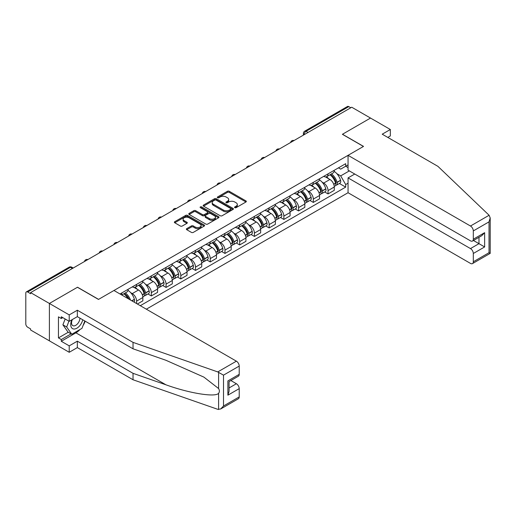 <?xml version="1.0" encoding="UTF-8"?>
<svg xmlns="http://www.w3.org/2000/svg" width="516" height="516" viewBox="0 0 516 516"><rect width="100%" height="100%" fill="white"/><g stroke="black" fill="none" stroke-linecap="round" stroke-linejoin="round"><path stroke-width="0.77" d="M234.812 207.671A0.916 0.529 0 0 0 236.109 207.671L245.951 201.988A1.309 0.755 0 0 0 246.332 201.453A1.309 0.755 0 0 0 245.951 200.918L229.272 191.288A1.309 0.755 0 0 0 227.421 191.288L217.578 196.97A0.916 0.529 0 0 0 217.307 197.344A0.916 0.529 0 0 0 217.578 197.718A0.916 0.529 0 0 0 218.874 197.718L220.145 196.983A4.192 2.419 0 0 1 226.079 196.983L227.466 197.789A4.192 2.419 0 0 1 228.698 199.499A4.192 2.419 0 0 1 227.466 201.214L226.195 201.95A0.916 0.529 0 0 0 225.924 202.324A0.916 0.529 0 0 0 226.195 202.698A0.916 0.529 0 0 0 227.492 202.698L228.762 201.962A4.192 2.419 0 0 1 234.696 201.962L236.083 202.762A4.192 2.419 0 0 1 237.315 204.471A4.192 2.419 0 0 1 236.083 206.187L234.812 206.922A0.916 0.529 0 0 0 234.541 207.297A0.916 0.529 0 0 0 234.812 207.671L234.812 206.922M186.747 228.627A1.309 0.755 0 0 0 186.36 229.162A1.309 0.755 0 0 0 186.747 229.697L191.423 232.4A1.309 0.755 0 0 0 193.281 232.4L204.213 226.085A1.309 0.755 0 0 0 204.594 225.55A1.309 0.755 0 0 0 204.213 225.015L187.534 215.385A1.309 0.755 0 0 0 185.683 215.385L174.75 221.699A1.309 0.755 0 0 0 174.363 222.235A1.309 0.755 0 0 0 174.75 222.77L180.4 226.034A1.309 0.755 0 0 0 182.251 226.034L186.934 223.331A1.309 0.755 0 0 0 187.314 222.796A1.309 0.755 0 0 0 186.934 222.261L184.128 220.642A3.502 2.025 0 0 1 183.103 219.21A3.502 2.025 0 0 1 185.263 217.339A3.502 2.025 0 0 1 189.088 217.778L200.066 224.118A3.502 2.025 0 0 1 201.092 225.55A3.502 2.025 0 0 1 198.931 227.421A3.502 2.025 0 0 1 195.106 226.982L193.281 225.924A1.309 0.755 0 0 0 191.423 225.924L186.747 228.627L186.747 229.697M30.612 292.617L351.731 107.218L370.52 118.061L342.392 134.302L363.438 146.454L98.575 299.37L77.529 287.219L49.401 303.46L30.612 292.617L30.612 293.707L27.69 292.017A2.67 1.542 -120 0 0 26.355 291.882A2.67 1.542 -120 0 0 25.8 293.107L25.8 323.951A2.67 1.542 -120 0 0 27.69 327.221L30.612 328.911L30.612 330.001L49.401 340.844L49.401 303.46L49.401 340.844L69.221 352.286L69.221 345.855L77.336 341.173L77.336 347.603L69.221 352.286M220.242 215.759A1.309 0.755 0 0 0 222.093 215.759L233.026 209.451A1.309 0.755 0 0 0 233.413 208.915A1.309 0.755 0 0 0 233.026 208.38L216.346 198.75A1.309 0.755 0 0 0 214.495 198.75L203.562 205.065A1.309 0.755 0 0 0 203.181 205.6A1.309 0.755 0 0 0 203.562 206.136L220.242 215.759M200.73 207.871A0.916 0.529 0 0 1 201.666 208L201.666 206.91L218.616 216.694A1.309 0.755 0 0 1 219.003 217.23A1.309 0.755 0 0 1 218.616 217.765L207.684 224.079A1.309 0.755 0 0 1 205.832 224.079L189.153 214.45L189.153 213.379A1.309 0.755 0 0 0 188.772 213.914A1.309 0.755 0 0 0 189.153 214.45M189.153 213.379L193.835 210.676A1.309 0.755 0 0 1 195.687 210.676L202.453 214.585A1.309 0.755 0 0 0 204.304 214.585L207.406 212.792A1.309 0.755 0 0 0 207.793 212.257A1.309 0.755 0 0 0 207.406 211.721L200.369 207.658A0.916 0.529 0 0 1 200.098 207.284A0.916 0.529 0 0 1 200.666 206.793A0.916 0.529 0 0 1 201.666 206.91M146.338 309.181L348.055 192.726L470.476 263.405A4.005 2.309 -120 0 0 472.482 263.605A4.005 2.309 -120 0 0 473.314 261.773L473.314 253.485A4.005 2.309 -120 0 0 470.476 248.583L478.977 243.675L484.64 246.945L473.314 253.485M308.033 132.451L306.046 131.303A2.67 1.542 60 0 0 304.711 131.174L347.474 106.483A2.67 1.542 60 0 1 348.81 106.619L306.046 131.303A2.67 1.542 120 0 0 304.163 134.573L304.163 134.682M350.79 107.76L348.81 106.619M328.041 173.866A6.14 3.548 60 0 1 326.77 176.627L333.001 173.028A6.14 3.548 -120 0 0 334.271 170.274M322.132 182.167L323.7 183.077A6.14 3.548 60 0 1 328.041 190.597L334.271 186.998A6.14 3.548 -120 0 0 329.93 179.478L325.473 176.904M334.271 186.998L334.271 190.327L328.041 193.919L324.661 191.971M326.77 176.627A6.14 3.548 60 0 1 323.745 176.349M328.041 190.597L328.041 193.919M313.315 182.367A6.14 3.548 60 0 1 312.045 185.128L318.275 181.529A6.14 3.548 -120 0 0 319.546 178.775M309.935 200.472L313.315 202.42L319.546 198.828L319.546 195.5A6.14 3.548 -120 0 0 315.205 187.979L310.748 185.405M312.045 185.128A6.14 3.548 60 0 1 309.02 184.851M307.407 190.675L308.974 191.578A6.14 3.548 60 0 1 313.315 199.099L313.315 202.42M298.59 190.868A6.14 3.548 60 0 1 297.319 193.629L303.55 190.03A6.14 3.548 -120 0 0 304.821 187.276M295.216 208.974L298.59 210.928L304.821 207.329L304.821 204.007A6.14 3.548 -120 0 0 300.48 196.486L296.023 193.906M297.319 193.629A6.14 3.548 60 0 1 294.294 193.352M292.682 199.176L294.249 200.079A6.14 3.548 60 0 1 298.59 207.6L298.59 210.928M283.865 199.37A6.14 3.548 60 0 1 282.594 202.13L288.825 198.531A6.14 3.548 -120 0 0 290.095 195.777M280.491 217.475L283.865 219.429L290.095 215.83L290.095 212.508A6.14 3.548 -120 0 0 285.754 204.987L281.297 202.407M282.594 202.13A6.14 3.548 60 0 1 279.575 201.853M277.956 207.677L279.524 208.58A6.14 3.548 60 0 1 283.865 216.101L283.865 219.429M269.139 207.871A6.14 3.548 60 0 1 267.869 210.631L274.099 207.032A6.14 3.548 -120 0 0 275.37 204.278M265.766 225.976L269.139 227.93L275.37 224.331L275.37 221.009A6.14 3.548 -120 0 0 271.029 213.489L266.572 210.909M267.869 210.631A6.14 3.548 60 0 1 264.85 210.354M263.231 216.178L264.798 217.081A6.14 3.548 60 0 1 269.139 224.602L269.139 227.93M254.414 216.372A6.14 3.548 60 0 1 253.143 219.132L259.374 215.533A6.14 3.548 -120 0 0 260.644 212.779M251.04 234.477L254.414 236.431L260.644 232.832L260.644 229.51A6.14 3.548 -120 0 0 256.304 221.99L251.847 219.416M253.143 219.132A6.14 3.548 60 0 1 250.125 218.855M248.506 224.679L250.073 225.582A6.14 3.548 60 0 1 254.414 233.103L254.414 236.431M239.688 224.873A6.14 3.548 60 0 1 238.418 227.633L244.649 224.034A6.14 3.548 -120 0 0 245.919 221.28M236.315 242.978L239.688 244.932L245.919 241.333L245.919 238.011A6.14 3.548 -120 0 0 241.578 230.491L237.121 227.917M238.418 227.633A6.14 3.548 60 0 1 235.399 227.356M233.78 233.18L235.348 234.083A6.14 3.548 60 0 1 239.688 241.604L239.688 244.932M224.963 233.38A6.14 3.548 60 0 1 223.692 236.135L229.923 232.535A6.14 3.548 -120 0 0 231.194 229.781M221.59 251.479L224.97 253.433L231.194 249.834L231.194 246.513A6.14 3.548 -120 0 0 226.853 238.992L222.396 236.418M223.692 236.135A6.14 3.548 60 0 1 220.674 235.857M219.055 241.681L220.622 242.585A6.14 3.548 60 0 1 224.97 250.105L224.97 253.433M210.244 241.881A6.14 3.548 60 0 1 208.967 244.636L215.198 241.036A6.14 3.548 -120 0 0 216.468 238.282M206.864 259.98L210.244 261.935L216.468 258.335L216.468 255.014A6.14 3.548 -120 0 0 212.128 247.493L207.671 244.919M208.967 244.636A6.14 3.548 60 0 1 205.949 244.358M204.33 250.183L205.897 251.086A6.14 3.548 60 0 1 210.244 258.606L210.244 261.935M195.519 250.383A6.14 3.548 60 0 1 194.242 253.137L200.472 249.538A6.14 3.548 -120 0 0 201.743 246.783M192.139 268.488L195.519 270.436L201.743 266.837L201.743 263.515A6.14 3.548 -120 0 0 197.402 255.994L192.945 253.421M194.242 253.137A6.14 3.548 60 0 1 191.223 252.859M189.604 258.684L191.172 259.593A6.14 3.548 60 0 1 195.519 267.114L195.519 270.436M180.794 258.884A6.14 3.548 60 0 1 179.516 261.638L185.747 258.039A6.14 3.548 -120 0 0 187.018 255.285M177.414 276.989L180.794 278.937L187.018 275.338L187.018 272.016A6.14 3.548 -120 0 0 182.677 264.495L178.22 261.922M179.516 261.638A6.14 3.548 60 0 1 176.498 261.36M174.879 267.185L176.446 268.094A6.14 3.548 60 0 1 180.794 275.615L180.794 278.937M166.068 267.385A6.14 3.548 60 0 1 164.791 270.139L171.022 266.54A6.14 3.548 -120 0 0 172.292 263.786M162.688 285.49L166.068 287.438L172.299 283.839L172.299 280.517A6.14 3.548 -120 0 0 167.952 272.996L163.495 270.423M164.791 270.139A6.14 3.548 60 0 1 161.772 269.862M160.154 275.686L161.721 276.595A6.14 3.548 60 0 1 166.068 284.116L166.068 287.438M151.343 275.886A6.14 3.548 60 0 1 150.072 278.64L156.296 275.047A6.14 3.548 -120 0 0 157.574 272.287M147.963 293.991L151.343 295.939L157.574 292.34L157.574 289.018A6.14 3.548 -120 0 0 153.226 281.497L148.769 278.924M150.072 278.64A6.14 3.548 60 0 1 147.047 278.363M145.428 284.187L147.002 285.096A6.14 3.548 60 0 1 151.343 292.617L151.343 295.939M136.617 284.387A6.14 3.548 60 0 1 135.347 287.141L141.571 283.548A6.14 3.548 -120 0 0 142.848 280.788M137.372 304.008L142.848 300.847L142.848 297.519A6.14 3.548 -120 0 0 138.501 289.998L134.044 287.425M135.347 287.141A6.14 3.548 60 0 1 132.322 286.864M130.703 292.688L132.277 293.598A6.14 3.548 60 0 1 136.617 301.118L136.617 303.569M121.757 294.991L126.846 292.05A6.14 3.548 -120 0 0 128.123 289.289M121.892 292.888A6.14 3.548 60 0 1 121.434 294.804M348.055 167.603L345.694 166.236L340.689 169.125L338.47 167.848M336.851 173.666L340.689 175.885L349.326 170.899M348.055 183.186L345.694 184.547L340.689 175.885M140.3 305.691L345.694 187.108L345.694 184.547M348.055 164.875L345.694 166.236L345.694 163.675L120.002 293.978M339.386 183.47L345.694 187.108M235.173 207.8L236.083 207.277A4.192 2.419 0 0 0 237.315 205.561L237.315 204.471M228.698 199.499L228.698 200.589A4.192 2.419 0 0 1 227.466 202.304L226.563 202.827M245.951 200.918L245.951 201.988L229.272 192.378A1.309 0.755 0 0 0 227.421 192.378L217.945 197.847M233.006 209.457L216.346 199.84A1.309 0.755 0 0 0 214.495 199.84L203.581 206.142M230.71 209.29A0.916 0.529 0 0 0 230.981 208.915A0.916 0.529 0 0 0 230.71 208.541L216.069 200.085A0.916 0.529 0 0 0 214.772 200.085L213.43 200.866A4.192 2.419 0 0 0 212.205 202.575A4.192 2.419 0 0 0 213.43 204.284L223.434 210.064A4.192 2.419 0 0 0 229.368 210.064L230.71 209.29L230.71 210.38A0.916 0.529 0 0 0 230.981 210.006L230.981 208.915M212.205 202.575L212.205 203.665A4.192 2.419 0 0 0 213.43 205.374L213.43 204.284M230.71 210.38L229.368 211.154A4.192 2.419 0 0 1 223.434 211.154L213.43 205.374M189.172 214.463L193.835 211.766L193.835 210.676M207.793 212.257L207.793 213.347A1.309 0.755 0 0 1 207.406 213.882L204.304 215.675A1.309 0.755 0 0 1 202.453 215.675L195.687 211.766A1.309 0.755 0 0 0 193.835 211.766M201.666 208L218.603 217.778M209.47 218.636A3.502 2.025 0 0 0 213.289 219.074A3.502 2.025 0 0 0 215.456 217.204A3.502 2.025 0 0 0 214.424 215.772L210.56 213.54A1.309 0.755 0 0 0 208.703 213.54L205.6 215.333A1.309 0.755 0 0 0 205.22 215.869A1.309 0.755 0 0 0 205.6 216.404L209.47 218.636L209.47 219.726A3.502 2.025 0 0 0 213.289 220.164A3.502 2.025 0 0 0 215.456 218.294L215.456 217.204M205.22 215.869L205.22 216.959A1.309 0.755 0 0 0 205.6 217.494L205.6 216.404M209.47 219.726L205.6 217.494M201.092 225.55L201.092 226.64A3.502 2.025 0 0 1 198.931 228.511A3.502 2.025 0 0 1 195.106 228.072L193.281 227.014A1.309 0.755 0 0 0 191.423 227.014L186.766 229.704M183.103 219.21L183.103 220.3A3.502 2.025 0 0 0 184.128 221.732L184.128 220.642M186.934 222.261L186.934 223.331L184.128 221.732M204.194 226.098L187.534 216.475A1.309 0.755 0 0 0 185.683 216.475L174.763 222.777L174.75 221.699M330.363 174.55A8.411 4.857 60 0 1 330.401 174.576A8.411 4.857 60 0 1 335.935 182.122L335.987 182.296A1.638 0.942 60 0 1 335.729 183.58A1.638 0.942 60 0 1 335.69 183.599M329.988 174.763A10.146 5.857 60 0 1 335.568 183.135L335.619 183.309A3.373 1.948 60 0 1 335.084 185.954L334.245 186.437M335.658 185.212A3.373 1.948 -120 0 0 336.593 185.083A3.373 1.948 -120 0 0 337.129 182.438L337.077 182.264A10.146 5.857 -120 0 0 331.504 173.892M334.142 171.351A10.146 5.857 60 0 1 340.521 180.271L340.573 180.445A3.373 1.948 60 0 1 340.038 183.096L336.593 185.083M326.531 176.743A10.146 5.857 60 0 1 328.647 178.742M333.581 178.755L334.878 179.504M489.11 215.262L490.2 217.907L489.026 221.854L473.314 230.923A4.005 2.309 -120 0 0 470.476 226.021L489.11 215.262L437.916 166.345L382.221 134.192L390.341 129.51L370.52 118.061L342.482 134.25L363.535 146.402L348.055 155.335L470.476 226.021M390.341 129.51L390.341 135.94L387.793 137.411M348.055 192.726L348.055 177.897L470.476 248.583M348.055 155.335L348.055 170.164L470.476 240.843A4.005 2.309 -120 0 0 472.482 241.043A4.005 2.309 -120 0 0 473.314 239.211L473.314 230.923M354.756 174.027L348.055 177.897M473.443 240.488L478.977 243.675L478.977 237.296M473.314 239.211L484.64 232.671L481.809 235.657L472.482 241.043M473.314 261.773L489.026 252.698L489.626 253.04M77.336 341.173L133.031 373.326L133.031 379.757L217.752 409.317L220.674 408.982L223.505 405.995L239.218 396.92A4.005 2.309 60 0 1 238.392 398.752L220.674 408.982M133.031 373.326L165.946 384.807C189.327 393.302 215.527 397.526 218.603 393.289C219.629 391.999 219.629 390.418 218.603 388.542L203.897 377.119L165.946 360.284L133.031 348.803L77.336 316.65L69.221 321.333L61.294 316.76L61.294 318.501L58.456 316.863L58.456 337.903L61.294 339.534L71.111 333.871M133.031 379.757L77.336 347.603M239.218 366.076L223.505 375.151L217.752 371.926L133.031 342.372L77.336 310.219L69.221 314.902L49.401 303.46L77.432 287.277L98.479 299.428L113.959 290.489L236.386 361.174A4.005 2.309 60 0 1 239.218 366.076L239.218 374.358A4.005 2.309 60 0 1 238.392 376.196L229.065 381.576L229.065 391.231L227.891 395.179L227.891 380.898C229.42 381.782 229.42 381.782 227.891 380.898L239.218 374.358M69.221 314.902L69.221 321.333M80.083 329.453A15.016 8.669 -60 0 1 75.923 332.833L61.294 341.282L69.221 345.855M61.294 341.282L61.294 339.534M77.336 310.219L77.336 316.65M133.031 342.372L133.031 348.803M229.065 387.961L236.386 383.736A4.005 2.309 60 0 1 239.218 388.638L239.218 396.92M236.386 383.736L230.858 380.544M85.198 321.184A15.016 8.669 -60 0 1 83.063 325.519M62.804 317.63L61.294 318.501M58.456 337.903L68.28 332.233M71.924 319.772A8.675 5.012 120 0 0 70.731 324.661A8.675 5.012 120 0 0 75.975 328.64A8.675 5.012 120 0 0 82.741 319.765M72.388 319.507A5.94 3.431 120 0 0 71.55 322.9A5.94 3.431 120 0 0 72.775 325.615A5.94 3.431 120 0 0 77.316 324.067A5.94 3.431 120 0 0 79.948 318.153M84.83 320.971L81.96 328.363L71.769 334.252L67.996 332.072L62.9 324.822L65.158 318.991M71.769 334.252L66.674 327.002L68.938 321.171M62.9 324.822L66.674 327.002M315.637 183.051A8.411 4.857 60 0 1 315.676 183.077A8.411 4.857 60 0 1 321.21 190.623L321.262 190.797A1.638 0.942 60 0 1 321.004 192.081A1.638 0.942 60 0 1 320.965 192.1M315.27 183.264A10.146 5.857 60 0 1 320.842 191.636L320.894 191.81A3.373 1.948 60 0 1 320.359 194.455L319.52 194.938M320.933 193.713A3.373 1.948 -120 0 0 321.868 193.584A3.373 1.948 -120 0 0 322.403 190.939L322.352 190.765A10.146 5.857 -120 0 0 316.779 182.393M319.417 179.852A10.146 5.857 60 0 1 325.796 188.772L325.848 188.946A3.373 1.948 60 0 1 325.312 191.597L321.868 193.584M311.806 185.244A10.146 5.857 60 0 1 313.928 187.244M318.856 187.256L320.152 188.005M300.912 191.552A8.411 4.857 60 0 1 300.951 191.578A8.411 4.857 60 0 1 306.485 199.124L306.536 199.299A1.638 0.942 60 0 1 306.278 200.582A1.638 0.942 60 0 1 306.24 200.601M300.544 191.765A10.146 5.857 60 0 1 306.117 200.137L306.169 200.311A3.373 1.948 60 0 1 305.633 202.956L304.795 203.439M306.207 202.214A3.373 1.948 -120 0 0 307.143 202.085A3.373 1.948 -120 0 0 307.678 199.44L307.626 199.266A10.146 5.857 -120 0 0 302.054 190.894M304.692 188.353A10.146 5.857 60 0 1 311.071 197.273L311.122 197.454A3.373 1.948 60 0 1 310.587 200.098L307.143 202.085M297.081 193.745A10.146 5.857 60 0 1 299.203 195.745M304.13 195.757L305.427 196.506M286.187 200.053A8.411 4.857 60 0 1 286.225 200.079A8.411 4.857 60 0 1 291.759 207.625L291.811 207.8A1.638 0.942 60 0 1 291.553 209.083A1.638 0.942 60 0 1 291.514 209.103M285.819 200.266A10.146 5.857 60 0 1 291.392 208.638L291.443 208.812A3.373 1.948 60 0 1 290.908 211.457L290.069 211.941M291.488 210.715A3.373 1.948 -120 0 0 292.417 210.586A3.373 1.948 -120 0 0 292.953 207.942L292.901 207.767A10.146 5.857 -120 0 0 287.328 199.395M289.966 196.854A10.146 5.857 60 0 1 296.345 205.781L296.397 205.955A3.373 1.948 60 0 1 295.861 208.599L292.417 210.586M282.355 202.246A10.146 5.857 60 0 1 284.477 204.246M289.405 204.259L290.702 205.007M271.461 208.554A8.411 4.857 60 0 1 271.5 208.58A8.411 4.857 60 0 1 277.034 216.127L277.086 216.301A1.638 0.942 60 0 1 276.828 217.584A1.638 0.942 60 0 1 276.789 217.604M271.094 208.767A10.146 5.857 60 0 1 276.666 217.139L276.718 217.313A3.373 1.948 60 0 1 276.183 219.964L275.344 220.448M276.763 219.216A3.373 1.948 -120 0 0 277.692 219.087A3.373 1.948 -120 0 0 278.227 216.443L278.176 216.269A10.146 5.857 -120 0 0 272.603 207.896M275.241 205.355A10.146 5.857 60 0 1 281.62 214.282L281.671 214.456A3.373 1.948 60 0 1 281.136 217.101L277.692 219.087M267.63 210.747A10.146 5.857 60 0 1 269.752 212.747M274.68 212.76L275.976 213.508M256.736 217.062A8.411 4.857 60 0 1 256.775 217.081A8.411 4.857 60 0 1 262.309 224.628L262.36 224.802A1.638 0.942 60 0 1 262.102 226.085A1.638 0.942 60 0 1 262.064 226.105M256.368 217.268A10.146 5.857 60 0 1 261.941 225.64L261.993 225.815A3.373 1.948 60 0 1 261.457 228.465L260.619 228.949M262.038 227.717A3.373 1.948 -120 0 0 262.966 227.588A3.373 1.948 -120 0 0 263.502 224.944L263.45 224.77A10.146 5.857 -120 0 0 257.877 216.398M260.522 213.856A10.146 5.857 60 0 1 266.895 222.783L266.946 222.957A3.373 1.948 60 0 1 266.417 225.602L262.966 227.588M252.905 219.248A10.146 5.857 60 0 1 255.027 221.248M259.954 221.261L261.251 222.009M242.01 225.563A8.411 4.857 60 0 1 242.049 225.582A8.411 4.857 60 0 1 247.583 233.129L247.635 233.303A1.638 0.942 60 0 1 247.377 234.587A1.638 0.942 60 0 1 247.338 234.606M241.643 225.769A10.146 5.857 60 0 1 247.216 234.141L247.267 234.316A3.373 1.948 60 0 1 246.732 236.967L245.893 237.45M247.312 236.218A3.373 1.948 -120 0 0 248.241 236.089A3.373 1.948 -120 0 0 248.776 233.445L248.725 233.271A10.146 5.857 -120 0 0 243.152 224.899M245.797 222.357A10.146 5.857 60 0 1 252.169 231.284L252.221 231.458A3.373 1.948 60 0 1 251.692 234.103L248.241 236.089M238.179 227.75A10.146 5.857 60 0 1 240.301 229.749M245.229 229.762L246.525 230.51M227.285 234.064A8.411 4.857 60 0 1 227.324 234.083A8.411 4.857 60 0 1 232.858 241.63L232.91 241.804A1.638 0.942 60 0 1 232.651 243.088A1.638 0.942 60 0 1 232.613 243.113M226.917 234.277A10.146 5.857 60 0 1 232.49 242.643L232.542 242.817A3.373 1.948 60 0 1 232.006 245.468L231.168 245.951M232.587 244.719A3.373 1.948 -120 0 0 233.516 244.59A3.373 1.948 -120 0 0 234.051 241.946L234 241.772A10.146 5.857 -120 0 0 228.427 233.4M231.071 230.858A10.146 5.857 60 0 1 237.444 239.785L237.495 239.959A3.373 1.948 60 0 1 236.967 242.604L233.516 244.59M223.454 236.251A10.146 5.857 60 0 1 225.576 238.25M230.51 238.263L231.8 239.011M212.56 242.565A8.411 4.857 60 0 1 212.598 242.585A8.411 4.857 60 0 1 218.133 250.131L218.184 250.305A1.638 0.942 60 0 1 217.926 251.595A1.638 0.942 60 0 1 217.887 251.615M212.192 242.778A10.146 5.857 60 0 1 217.765 251.144L217.816 251.318A3.373 1.948 60 0 1 217.281 253.969L216.443 254.453M217.862 253.221A3.373 1.948 -120 0 0 218.79 253.098A3.373 1.948 -120 0 0 219.326 250.447L219.274 250.273A10.146 5.857 -120 0 0 213.701 241.901M216.346 239.36A10.146 5.857 60 0 1 222.719 248.286L222.77 248.46A3.373 1.948 60 0 1 222.241 251.105L218.79 253.098M208.728 244.752A10.146 5.857 60 0 1 210.85 246.751M215.785 246.764L217.075 247.512M197.834 251.066A8.411 4.857 60 0 1 197.873 251.086A8.411 4.857 60 0 1 203.407 258.639L203.459 258.813A1.638 0.942 60 0 1 203.201 260.096A1.638 0.942 60 0 1 203.162 260.116M197.467 251.279A10.146 5.857 60 0 1 203.04 259.645L203.091 259.819A3.373 1.948 60 0 1 202.556 262.47L201.717 262.954M203.136 261.722A3.373 1.948 -120 0 0 204.072 261.599A3.373 1.948 -120 0 0 204.6 258.948L204.549 258.774A10.146 5.857 -120 0 0 198.976 250.402M201.621 247.861A10.146 5.857 60 0 1 208 256.787L208.045 256.962A3.373 1.948 60 0 1 207.516 259.606L204.072 261.599M194.003 253.253A10.146 5.857 60 0 1 196.125 255.252M201.059 255.272L202.349 256.013M183.109 259.567A8.411 4.857 60 0 1 183.148 259.593A8.411 4.857 60 0 1 188.682 267.14L188.733 267.314A1.638 0.942 60 0 1 188.475 268.597A1.638 0.942 60 0 1 188.437 268.617M182.741 259.78A10.146 5.857 60 0 1 188.314 268.152L188.366 268.326A3.373 1.948 60 0 1 187.83 270.971L186.992 271.455M188.411 270.223A3.373 1.948 -120 0 0 189.346 270.1A3.373 1.948 -120 0 0 189.875 267.449L189.824 267.275A10.146 5.857 -120 0 0 184.251 258.909M186.895 256.362A10.146 5.857 60 0 1 193.274 265.288L193.319 265.463A3.373 1.948 60 0 1 192.79 268.107L189.346 270.1M179.278 261.754A10.146 5.857 60 0 1 181.4 263.753M186.334 263.773L187.624 264.514M168.384 268.068A8.411 4.857 60 0 1 168.429 268.094A8.411 4.857 60 0 1 173.957 275.641L174.008 275.815A1.638 0.942 60 0 1 173.75 277.098A1.638 0.942 60 0 1 173.711 277.118M168.016 268.281A10.146 5.857 60 0 1 173.589 276.653L173.64 276.828A3.373 1.948 60 0 1 173.105 279.472L172.273 279.956M173.686 278.724A3.373 1.948 -120 0 0 174.621 278.601A3.373 1.948 -120 0 0 175.15 275.95L175.098 275.776A10.146 5.857 -120 0 0 169.525 267.411M172.17 264.863A10.146 5.857 60 0 1 178.549 273.79L178.594 273.964A3.373 1.948 60 0 1 178.065 276.608L174.621 278.601M164.552 270.255A10.146 5.857 60 0 1 166.674 272.255M171.609 272.274L172.899 273.016M153.658 276.57A8.411 4.857 60 0 1 153.704 276.595A8.411 4.857 60 0 1 159.231 284.142L159.283 284.316A1.638 0.942 60 0 1 159.025 285.6A1.638 0.942 60 0 1 158.986 285.619M153.291 276.782A10.146 5.857 60 0 1 158.864 285.155L158.915 285.329A3.373 1.948 60 0 1 158.38 287.973L157.548 288.457M158.96 287.225A3.373 1.948 -120 0 0 159.895 287.102A3.373 1.948 -120 0 0 160.424 284.451L160.373 284.277A10.146 5.857 -120 0 0 154.8 275.912M157.445 273.364A10.146 5.857 60 0 1 163.824 282.291L163.869 282.465A3.373 1.948 60 0 1 163.34 285.109L159.895 287.102M149.827 278.756A10.146 5.857 60 0 1 151.949 280.762M156.883 280.775L158.173 281.517M138.933 285.071A8.411 4.857 60 0 1 138.978 285.096A8.411 4.857 60 0 1 144.512 292.643L144.557 292.817A1.638 0.942 60 0 1 144.299 294.101A1.638 0.942 60 0 1 144.261 294.12M138.565 285.284A10.146 5.857 60 0 1 144.138 293.656L144.19 293.83A3.373 1.948 60 0 1 143.661 296.474L142.822 296.958M144.235 295.726A3.373 1.948 -120 0 0 145.17 295.603A3.373 1.948 -120 0 0 145.699 292.959L145.654 292.778A10.146 5.857 -120 0 0 140.075 284.413M142.719 281.865A10.146 5.857 60 0 1 149.098 290.792L149.143 290.966A3.373 1.948 60 0 1 148.614 293.61L145.17 295.603M135.108 287.264A10.146 5.857 60 0 1 137.224 289.263M142.158 289.276L143.448 290.024M124.208 293.572A8.411 4.857 60 0 1 124.253 293.598A8.411 4.857 60 0 1 129.065 299.209M127.994 290.366A10.146 5.857 60 0 1 134.373 299.293L134.418 299.467A3.373 1.948 60 0 1 133.986 302.054M130.516 300.048A10.146 5.857 -120 0 0 125.349 292.914M123.84 293.785A10.146 5.857 60 0 1 127.884 298.525M127.433 297.777L128.723 298.525M304.253 134.631L304.163 134.573A2.67 1.542 0 0 1 303.382 133.483L303.382 135.134M136.617 301.118L142.848 297.519M151.343 292.617L157.574 289.018M166.068 284.116L172.299 280.517M180.794 275.615L187.018 272.016M195.519 267.114L201.743 263.515M210.244 258.606L216.468 255.014M224.97 250.105L231.194 246.513M239.688 241.604L245.919 238.011M254.414 233.103L260.644 229.51M269.139 224.602L275.37 221.009M283.865 216.101L290.095 212.508M298.59 207.6L304.821 204.007M313.315 199.099L319.546 195.5M132.277 293.598L138.501 289.998M147.002 285.096L153.226 281.497M161.721 276.595L167.952 272.996M176.446 268.094L182.677 264.495M191.172 259.593L197.402 255.994M205.897 251.086L212.128 247.493M220.622 242.585L226.853 238.992M235.348 234.083L241.578 230.491M250.073 225.582L256.304 221.99M264.798 217.081L271.029 213.489M279.524 208.58L285.754 204.987M294.249 200.079L300.48 196.486M308.974 191.578L315.205 187.979M323.7 183.077L329.93 179.478M293.804 140.668A2.67 1.542 120 0 0 292.624 141.345M279.079 149.169A2.67 1.542 120 0 0 277.898 149.846M264.353 157.67A2.67 1.542 120 0 0 263.173 158.347M249.628 166.171A2.67 1.542 120 0 0 248.448 166.849M234.903 174.672A2.67 1.542 120 0 0 233.722 175.35M220.177 183.174A2.67 1.542 120 0 0 218.997 183.851M205.452 191.675A2.67 1.542 120 0 0 204.272 192.352M190.726 200.176A2.67 1.542 120 0 0 189.546 200.853M176.001 208.677A2.67 1.542 120 0 0 174.821 209.361M161.276 217.178A2.67 1.542 120 0 0 160.095 217.862M146.55 225.679A2.67 1.542 120 0 0 145.37 226.363M131.825 234.18A2.67 1.542 120 0 0 130.645 234.864M117.1 242.681A2.67 1.542 120 0 0 115.919 243.365M102.374 251.182A2.67 1.542 120 0 0 101.194 251.866M87.649 259.683A2.67 1.542 120 0 0 86.469 260.367M72.427 268.475L70.447 267.327L27.69 292.017M73.214 268.023L71.782 267.198A2.67 1.542 120 0 0 70.447 267.327A2.67 1.542 60 0 0 69.112 267.198L26.355 291.882M236.083 207.277L236.083 206.187M226.195 202.698L226.195 201.95M227.466 202.304L227.466 201.214M217.578 197.718L217.578 196.97M227.421 192.378L227.421 191.288M229.272 192.378L229.272 191.288M203.562 206.136L203.562 205.065M214.495 199.84L214.495 198.75M216.346 199.84L216.346 198.75M233.026 209.451L233.026 208.38M223.434 211.154L223.434 210.064M229.368 211.154L229.368 210.064M195.687 211.766L195.687 210.676M202.453 215.675L202.453 214.585M204.304 215.675L204.304 214.585M207.406 213.882L207.406 212.792M218.616 217.765L218.616 216.694M191.423 227.014L191.423 225.924M193.281 227.014L193.281 225.924M195.106 228.072L195.106 226.982M185.683 216.475L185.683 215.385M187.534 216.475L187.534 215.385M204.213 226.085L204.213 225.015M333.768 184.373L335.619 183.309M337.129 182.438L340.573 180.445M337.077 182.264L340.521 180.271M335.561 183.122L336.064 182.832M333.71 184.206L335.568 183.135M489.026 252.698L489.026 221.854M484.64 232.671L484.64 246.945M218.603 409.517L218.603 393.289M218.603 388.542L218.603 372.32M223.505 375.151L223.505 405.995M239.218 388.638L227.891 395.179M217.752 371.926L236.386 361.174M75.923 332.833L165.946 384.807M319.043 192.874L320.894 191.81M322.403 190.939L325.848 188.946M322.352 190.765L325.796 188.772M320.836 191.623L321.339 191.333M318.985 192.707L320.842 191.636M304.324 201.375L306.169 200.311M307.678 199.44L311.122 197.454M307.626 199.266L311.071 197.273M306.111 200.124L306.614 199.834M304.259 201.208L306.117 200.137M289.599 209.877L291.443 208.812M292.953 207.942L296.397 205.955M292.901 207.767L296.345 205.781M289.534 209.709L291.888 208.335M274.873 218.378L276.718 217.313M278.227 216.443L281.671 214.456M278.176 216.269L281.62 214.282M274.809 218.21L277.163 216.836M260.148 226.879L261.993 225.815M263.502 224.944L266.946 222.957M263.45 224.77L266.895 222.783M261.941 225.627L262.438 225.337M260.083 226.718L261.941 225.64M245.423 235.38L247.267 234.316M248.776 233.445L252.221 231.458M248.725 233.271L252.169 231.284M245.358 235.219L247.712 233.838M230.697 243.887L232.542 242.817M234.051 241.946L237.495 239.959M234 241.772L237.444 239.785M232.49 242.63L232.987 242.339M230.633 243.72L232.49 242.643M215.972 252.389L217.816 251.318M219.326 250.447L222.77 248.46M219.274 250.273L222.719 248.286M215.907 252.221L218.262 250.84M201.246 260.89L203.091 259.819M204.6 258.948L208.045 256.962M204.549 258.774L208 256.787M201.182 260.722L203.543 259.348M186.521 269.391L188.366 268.326M189.875 267.449L193.319 265.463M189.824 267.275L193.274 265.288M188.314 268.139L188.817 267.849M186.457 269.223L188.314 268.152M171.796 277.892L173.64 276.828M175.15 275.95L178.594 273.964M175.098 275.776L178.549 273.79M171.731 277.724L174.092 276.35M157.07 286.393L158.915 285.329M160.424 284.451L163.869 282.465M160.373 284.277L163.824 282.291M157.006 286.225L159.367 284.851M142.345 294.894L144.19 293.83M145.699 292.959L149.143 290.966M145.654 292.778L149.098 290.792M144.138 293.643L144.641 293.352M142.281 294.726L144.138 293.656M131.967 300.886L134.418 299.467M131.793 300.783L134.373 299.293M294.03 140.533A2.67 2.67 0 0 0 290.605 142.513M279.304 149.034A2.67 2.67 0 0 0 275.879 151.014M264.579 157.535A2.67 2.67 0 0 0 261.154 159.515M249.854 166.036A2.67 2.67 0 0 0 246.429 168.016M235.128 174.537A2.67 2.67 0 0 0 231.703 176.517M220.403 183.045A2.67 2.67 0 0 0 216.978 185.018M205.678 191.546A2.67 2.67 0 0 0 202.253 193.519M190.952 200.047A2.67 2.67 0 0 0 187.527 202.02M176.227 208.548A2.67 2.67 0 0 0 172.802 210.522M161.502 217.049A2.67 2.67 0 0 0 158.077 219.023M146.776 225.55A2.67 2.67 0 0 0 143.351 227.524M132.051 234.051A2.67 2.67 0 0 0 128.626 236.031M117.326 242.552A2.67 2.67 0 0 0 113.901 244.532M102.6 251.053A2.67 2.67 0 0 0 99.175 253.034M87.875 259.554A2.67 2.67 0 0 0 84.45 261.535M71.782 267.198A2.67 2.67 0 0 0 69.112 267.198M304.711 131.174A2.67 2.67 0 0 0 303.382 133.483M490.2 217.907L490.2 253.375L472.482 263.605"/></g></svg>
